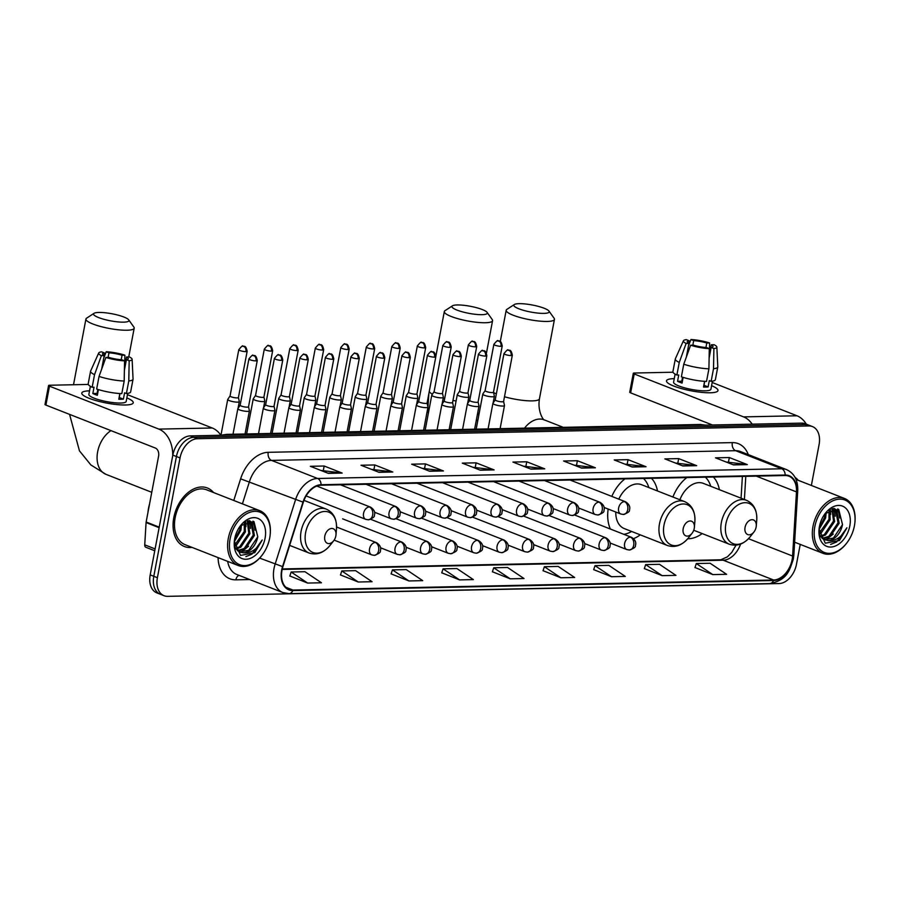 <?xml version="1.0" encoding="UTF-8"?>
<svg xmlns="http://www.w3.org/2000/svg" width="900" height="900" viewBox="0 0 900 900"><rect width="100%" height="100%" fill="white"/><g stroke="black" fill="none" stroke-linecap="round" stroke-linejoin="round"><path stroke-width="1.35" d="M657.495 490.973A34.706 23.4 111.4 0 0 651.465 478.316M624.926 478.879A34.706 23.4 111.4 0 0 611.809 496.406M719.381 489.679A34.706 23.4 111.4 0 0 713.351 477.022M686.801 477.585A34.706 23.4 111.4 0 0 672.908 497.014M608.175 509.051A34.706 23.4 111.4 0 0 610.38 529.043M633.6 538.594A34.706 23.4 111.4 0 0 640.271 534.859M687.724 538.751A34.706 23.4 111.4 0 0 702.158 533.565M811.373 485.46L819.09 444.577A19.643 13.241 111.4 0 0 812.452 426.577L805.252 423.754A19.643 13.241 111.4 0 0 801.653 423.124L190.215 435.904A19.643 13.241 111.4 0 0 172.834 455.108L150.199 574.886A19.643 13.241 111.4 0 0 156.836 592.886L160.436 594.293A19.643 13.241 111.4 0 1 153.799 576.304A19.643 13.241 111.4 0 0 160.436 594.293L164.036 595.71A19.643 13.241 111.4 0 0 167.636 596.34L779.074 583.56A19.643 13.241 111.4 0 0 796.455 564.368L800.235 544.399M808.852 425.171A19.643 13.241 111.4 0 0 805.252 424.541L193.826 437.31A19.643 13.241 111.4 0 0 176.434 456.514L153.799 576.304L176.434 456.514A19.643 13.241 111.4 0 1 193.826 437.31L805.252 424.541A19.643 13.241 111.4 0 1 808.852 425.171M798.244 480.308A31.433 21.195 111.4 0 0 795.049 477.36A31.433 21.195 111.4 0 1 798.244 480.308M213.514 492.525A31.433 21.195 111.4 0 0 207.371 487.991A31.433 21.195 111.4 0 0 173.779 517.714A31.433 21.195 111.4 0 0 184.399 546.514A31.433 21.195 111.4 0 0 191.981 547.38A31.433 21.195 111.4 0 1 184.399 546.514A31.433 21.195 111.4 0 1 173.779 517.714A31.433 21.195 111.4 0 1 207.371 487.991A31.433 21.195 111.4 0 1 213.514 492.525M792.158 559.53A20.959 14.13 -68.6 0 1 773.606 580.005L292.939 590.051A20.959 14.13 -68.6 0 1 289.091 589.376A20.959 14.13 -68.6 0 1 282.904 566.674L303.334 502.2A20.959 14.13 -68.6 0 1 320.996 485.224L785.104 475.526A20.959 14.13 -68.6 0 1 788.951 476.201A20.959 14.13 -68.6 0 1 796.466 491.895L792.596 556.031A20.959 14.13 -68.6 0 1 792.158 559.53M792.518 559.519A21.476 14.479 111.4 0 0 792.967 555.93L796.837 491.805A21.476 14.479 111.4 0 0 785.194 475.02L321.086 484.718A21.476 14.479 111.4 0 0 302.985 502.121L282.555 566.595A21.476 14.479 111.4 0 0 292.838 590.558L773.516 580.511A21.476 14.479 111.4 0 0 792.518 559.519M289.822 575.989L307.62 583.065L321.435 582.773L304.954 571.714L291.139 572.006L289.8 576.067M340.47 574.931L358.267 582.008L372.082 581.715L355.601 570.656L341.786 570.949L340.447 575.01M391.118 573.874L408.915 580.95L422.73 580.658L406.249 569.599L392.434 569.891L391.095 573.952M441.765 572.816L459.562 579.893L473.377 579.6L456.896 568.541L443.081 568.834L441.731 572.895M694.991 567.529L712.789 574.594L726.604 574.312L710.123 563.254L696.308 563.546L694.969 567.596M644.344 568.586L662.141 575.651L675.956 575.37L659.475 564.311L645.66 564.604L644.321 568.654M593.696 569.644L611.494 576.709L625.309 576.428L608.827 565.369L595.012 565.661L593.674 569.711M543.049 570.701L560.858 577.766L574.661 577.485L558.18 566.426L544.376 566.719L543.026 570.769M492.401 571.759L510.21 578.824L524.014 578.543L507.544 567.484L493.729 567.776L492.379 571.837M812.452 426.577A19.643 13.241 111.4 0 0 808.852 425.959L197.426 438.728A19.643 13.241 111.4 0 0 180.034 457.931L157.399 577.71A19.643 13.241 111.4 0 0 164.036 595.71M429.649 471.251L411.637 464.186L425.452 463.894L443.452 470.959L429.649 471.251M379.001 472.309L360.99 465.244L374.805 464.951L392.805 472.016L379.001 472.309M328.354 473.366L310.343 466.301L324.157 466.009L342.169 473.074L328.354 473.366M581.58 468.079L563.58 461.002L577.384 460.721L595.395 467.786L581.58 468.079M632.227 467.021L614.216 459.945L628.031 459.664L646.043 466.729L632.227 467.021M682.875 465.964L664.864 458.887L678.679 458.606L696.679 465.671L682.875 465.964M733.511 464.906L715.511 457.83L729.326 457.549L747.326 464.614L733.511 464.906M480.285 470.194L462.285 463.129L476.1 462.836L494.1 469.901L480.285 470.194M530.933 469.136L512.933 462.06L526.748 461.779L544.748 468.844L530.933 469.136M526.748 461.779L525.915 466.166M523.496 466.211L544.106 468.675A5.242 3.724 88.8 0 1 544.748 468.844M476.1 462.836L475.267 467.224M472.849 467.269L493.459 469.733A5.242 3.724 88.8 0 1 494.1 469.901M729.326 457.549L728.494 461.925M726.075 461.981L746.685 464.445A5.242 3.724 88.8 0 1 747.326 464.614M678.679 458.606L677.846 462.983M675.428 463.039L696.049 465.502A5.242 3.724 88.8 0 1 696.679 465.671M628.031 459.664L627.21 464.04M624.78 464.096L645.401 466.56A5.242 3.724 88.8 0 1 646.043 466.729M577.384 460.721L576.562 465.098M574.132 465.154L594.754 467.618A5.242 3.724 88.8 0 1 595.395 467.786M324.157 466.009L323.336 470.396M320.906 470.441L341.527 472.905A5.242 3.724 88.8 0 1 342.169 473.074M374.805 464.951L373.973 469.339M371.554 469.384L392.175 471.848A5.242 3.724 88.8 0 1 392.805 472.016M425.452 463.894L424.62 468.281M422.201 468.326L442.811 470.79A5.242 3.724 88.8 0 1 443.452 470.959M510.21 578.824L493.729 567.776M560.858 577.766L544.376 566.719M611.494 576.709L595.012 565.661M662.141 575.651L645.66 564.604M712.789 574.594L696.308 563.546M459.562 579.893L443.081 568.834M408.915 580.95L392.434 569.891M358.267 582.008L341.786 570.949M307.62 583.065L291.139 572.006M674.246 378.63A26.19 5.231 -169.3 0 1 674.258 378.63A26.19 5.231 -169.3 0 1 674.258 378.63A26.19 5.231 -169.3 0 0 667.822 382.973A26.19 5.231 -169.3 0 0 710.246 392.771A26.19 5.231 -169.3 0 1 681.806 388.676A26.19 5.231 -169.3 0 1 666.506 380.835A26.19 5.231 -169.3 0 1 674.246 378.63M711.574 385.684A26.19 5.231 -169.3 0 1 715.984 392.062A26.19 5.231 -169.3 0 1 710.246 392.771A26.19 5.231 -169.3 0 0 717.986 390.566A26.19 5.231 -169.3 0 0 711.574 385.684M806.332 424.181A26.19 18.619 -91.2 0 0 796.995 415.777L712.181 382.489M752.197 424.159A26.19 18.619 -91.2 0 0 743.591 416.891L634.219 373.961L630.641 392.873L712.451 424.991M630.641 392.873A3.274 0.652 -169.3 0 1 629.73 392.22L633.296 373.309A3.274 0.652 10.7 0 1 634.264 373.027L673.009 372.218M633.296 373.309A3.274 0.652 10.7 0 0 634.219 373.961M692.831 345.173L693.697 340.627A13.095 2.621 -169.3 0 1 706.77 343.024L705.926 347.524M709.155 356.006L711.27 344.79A13.095 2.621 -169.3 0 1 712.98 346.522A13.095 2.621 -169.3 0 1 711.124 347.468L709.121 358.099M704.722 381.341L703.98 385.29A13.095 2.621 10.7 0 1 703.834 385.312M712.429 381.161L710.91 389.228A18.99 3.791 -169.3 0 1 705.296 390.825A18.99 3.791 -169.3 0 1 684.675 387.855A18.99 3.791 -169.3 0 1 673.582 382.174L675.113 374.119M711.27 344.79L714.105 344.734A17.021 3.397 -169.3 0 1 716.85 347.085L717.784 366.806A21.611 4.32 -169.3 0 1 717.773 367.02L715.387 379.631A21.611 4.32 -169.3 0 1 711.135 381.33L709.312 380.61L708.12 386.921A18.99 3.791 -169.3 0 1 706.016 387.045A18.99 3.791 -169.3 0 1 703.519 387.011L704.587 381.33M686.385 356.94L688.939 343.395L686.115 343.451L679.264 362.441L676.879 375.041L678.746 375.007L677.554 381.308A18.99 3.791 -169.3 0 0 682.054 383.074L683.134 377.37M706.534 381.431A21.611 4.32 -169.3 0 1 681.379 376.808L683.764 364.207L690.615 345.218L693.439 345.161A13.095 2.621 -169.3 0 0 706.523 347.558L709.29 348.649L708.919 368.82L706.534 381.431M676.879 375.041A21.611 4.32 -169.3 0 1 672.919 371.599L675.304 358.999A21.611 4.32 -169.3 0 1 675.36 358.796L683.426 340.774A17.021 3.397 -169.3 0 1 686.317 339.637L689.085 340.718L688.624 343.215M711.135 381.33L713.52 368.719L713.891 348.548L711.124 347.468M717.773 367.02A21.611 4.32 -169.3 0 1 713.52 368.719M708.919 368.82A21.611 4.32 -169.3 0 1 683.764 364.207M679.264 362.441A21.611 4.32 -169.3 0 1 675.304 358.999M716.85 347.085A17.021 3.397 -169.3 0 1 713.891 348.548M709.29 348.649A17.021 3.397 -169.3 0 1 690.615 345.218M686.115 343.451A17.021 3.397 -169.3 0 1 683.426 340.774M688.939 343.395A13.095 2.621 -169.3 0 1 687.24 341.662A13.095 2.621 -169.3 0 1 689.085 340.718M693.697 340.627L690.93 339.536L688.455 345.971M690.93 339.536A17.021 3.397 -169.3 0 1 709.605 342.968L706.77 343.024M709.425 354.6L709.605 342.968M682.56 377.19L681.795 381.218A13.095 2.621 10.7 0 0 682.357 381.51M682.942 378.428A13.095 2.621 10.7 0 0 682.312 378.495M708.12 386.921L703.98 385.29M681.795 381.218L677.554 381.308M814.826 526.658A28.159 18.99 111.4 0 0 823.072 551.88A28.159 18.99 111.4 0 0 846.562 543.262A28.159 18.99 111.4 0 0 854.415 525.825A28.159 18.99 111.4 0 0 854.955 521.887A28.159 18.99 111.4 0 0 838.294 499.23A28.159 18.99 111.4 0 0 814.826 526.658M854.955 521.887L855 521.336A29.464 19.867 111.4 0 0 844.492 498.454A29.464 19.867 111.4 0 0 813.004 526.32A29.464 19.867 111.4 0 0 822.96 553.32A29.464 19.867 111.4 0 0 846.225 543.701L846.562 543.262M826.189 512.471L825.626 517.95L819.045 529.459M825.053 513.697L824.501 517.511L819.236 527.67M829.811 509.715L830.126 519.716L821.048 533.194L819.394 534.116M829.001 510.199L829.001 519.278L819.236 533.171M832.567 508.613L834.637 521.483L825.548 534.96L820.845 536.884M831.949 508.793L833.512 521.044L824.423 534.521L820.429 536.288M833.839 508.387L836.707 510.019L839.137 523.249L830.048 536.726L822.69 538.774M833.951 508.421L835.582 509.58L838.012 522.81L828.923 536.288L822.206 538.369M819.067 529.065L825.278 543.217L839.464 540.484L846.923 527.783C842.22 536.918 835.92 541.181 828.023 540.585A16.369 11.036 111.4 0 0 842.512 524.576L833.423 538.054L824.265 539.741M828.023 540.585L822.285 538.436L819.472 534.499M849.814 525.926A21.611 14.569 111.4 0 0 843.57 506.61A21.611 14.569 111.4 0 0 825.626 512.955A21.611 14.569 111.4 0 0 819.428 526.556A21.611 14.569 111.4 0 0 819 529.864A21.611 14.569 111.4 0 0 831.915 546.952A21.611 14.569 111.4 0 0 849.814 525.926M842.512 524.576L838.732 509.49L825.367 513.337M846.923 527.783L836.64 541.98L830.621 544.399M837.653 508.928L839.048 513.911M833.681 508.41L834.548 512.145M829.946 509.647L830.048 510.379M838.249 509.209L839.7 517.995M833.288 534.038L825.66 540.056M834.221 508.567L835.2 516.229M830.43 509.4L830.7 514.462M519.131 303.66A18.011 3.6 10.7 0 0 514.327 304.526A18.011 3.6 10.7 0 0 522.72 310.106A18.011 3.6 10.7 0 0 543.892 313.38A18.011 3.6 10.7 0 0 548.977 311.074A18.011 3.6 10.7 0 0 536.996 306.034A18.011 3.6 10.7 0 0 519.131 303.66M548.977 311.074L554.13 318.308A24.559 4.905 -169.3 0 1 554.445 319.387A24.559 4.905 -169.3 0 1 547.2 321.446A24.559 4.905 -169.3 0 1 520.538 317.61A24.559 4.905 -169.3 0 1 506.194 310.264A24.559 4.905 -169.3 0 1 506.891 309.375L514.327 304.526M745.065 527.366A7.853 5.299 111.4 0 0 747.371 534.409A7.853 5.299 111.4 0 0 753.93 532.001A7.853 5.299 111.4 0 0 756.113 527.141A7.853 5.299 111.4 0 0 756.27 526.039A7.853 5.299 111.4 0 0 751.613 519.716A7.853 5.299 111.4 0 0 745.065 527.366M710.73 486.281A31.106 20.97 111.4 0 0 705.364 477.191M693.731 530.257L729.315 544.219A23.569 15.896 111.4 0 1 721.35 522.63A23.569 15.896 111.4 0 1 746.539 500.332L703.395 483.401A23.569 15.896 111.4 0 0 679.894 499.759M457.256 304.954A18.011 3.6 10.7 0 0 452.452 305.82A18.011 3.6 10.7 0 0 460.834 311.4A18.011 3.6 10.7 0 0 482.006 314.674A18.011 3.6 10.7 0 0 487.091 312.368A18.011 3.6 10.7 0 0 475.11 307.327A18.011 3.6 10.7 0 0 457.256 304.954M487.091 312.368L492.255 319.601A24.559 4.905 -169.3 0 1 492.57 320.681A24.559 4.905 -169.3 0 1 485.325 322.74A24.559 4.905 -169.3 0 1 458.662 318.904A24.559 4.905 -169.3 0 1 444.319 311.558A24.559 4.905 -169.3 0 1 445.005 310.669L452.452 305.82M683.19 528.66A7.853 5.299 111.4 0 0 685.485 535.702A7.853 5.299 111.4 0 0 692.044 533.295A7.853 5.299 111.4 0 0 694.238 528.424A7.853 5.299 111.4 0 0 694.384 527.332A7.853 5.299 111.4 0 0 689.738 521.01A7.853 5.299 111.4 0 0 683.19 528.66M615.78 512.033A23.569 15.896 111.4 0 0 624.285 528.581L667.429 545.512C675.124 547.965 682.121 545.434 688.41 537.908A21.656 14.603 111.4 0 1 670.342 544.534A21.656 14.603 111.4 0 1 663.998 525.139A21.656 14.603 111.4 0 1 682.043 504.056A21.656 14.603 111.4 0 1 694.867 521.471C695.374 511.684 691.965 505.069 684.664 501.626A23.569 15.896 111.4 0 0 659.475 523.924A23.569 15.896 111.4 0 0 667.429 545.512M623.79 534.308A31.106 20.97 111.4 0 0 631.62 531.461M648.844 487.575A31.106 20.97 111.4 0 0 643.477 478.485M684.664 501.626L641.509 484.695A23.569 15.896 111.4 0 0 618.806 499.151M98.865 312.446A18.011 3.6 10.7 0 0 94.061 313.301A18.011 3.6 10.7 0 0 102.454 318.881A18.011 3.6 10.7 0 0 123.626 322.155A18.011 3.6 10.7 0 0 128.711 319.849A18.011 3.6 10.7 0 0 116.73 314.809A18.011 3.6 10.7 0 0 98.865 312.446M128.711 319.849L133.864 327.082A24.559 4.905 -169.3 0 1 134.19 328.162A24.559 4.905 -169.3 0 1 126.934 330.233A24.559 4.905 -169.3 0 1 100.271 326.396A24.559 4.905 -169.3 0 1 85.927 319.05A24.559 4.905 -169.3 0 1 86.625 318.161L94.061 313.301M324.799 536.141A7.853 5.299 111.4 0 0 327.105 543.184A7.853 5.299 111.4 0 0 333.664 540.776A7.853 5.299 111.4 0 0 335.846 535.916A7.853 5.299 111.4 0 0 336.004 534.814A7.853 5.299 111.4 0 0 331.346 528.491A7.853 5.299 111.4 0 0 324.799 536.141M485.123 390.6L482.827 394.02A5.895 1.181 10.7 0 0 482.794 394.121A5.895 1.181 10.7 0 0 484.436 395.303A5.895 1.181 10.7 0 0 492.637 396.799A5.895 1.181 10.7 0 0 494.37 396.304A5.895 1.181 10.7 0 0 494.37 396.202L493.493 392.186A4.252 0.855 10.7 0 1 493.481 392.22A4.252 0.855 10.7 0 1 492.221 392.58A4.252 0.855 10.7 0 1 486.304 391.489A4.252 0.855 10.7 0 1 485.111 390.645A4.252 0.855 10.7 0 1 485.145 390.577M459.641 391.106A4.252 0.855 10.7 0 0 459.608 391.174L457.324 394.56A5.895 1.181 10.7 0 0 457.29 394.65A5.895 1.181 10.7 0 0 458.933 395.831A5.895 1.181 10.7 0 0 467.134 397.339A5.895 1.181 10.7 0 0 468.866 396.844A5.895 1.181 10.7 0 0 468.866 396.743L467.978 392.715A4.252 0.855 10.7 0 0 467.978 392.681M475.459 346.838A4.252 0.855 10.7 0 1 470.835 346.174A4.252 0.855 10.7 0 1 468.349 344.902L459.608 391.174A4.252 0.855 10.7 0 0 460.8 392.029A4.252 0.855 10.7 0 0 466.718 393.109A4.252 0.855 10.7 0 0 467.978 392.749L476.719 346.478C475.155 338.873 472.849 342.551 472.444 341.438A4.252 3.026 -91.2 0 1 473.31 341.595A4.252 3.026 88.8 0 1 475.459 346.838A4.252 0.855 10.7 0 0 476.719 346.478M434.115 391.669L431.82 395.089A5.895 1.181 10.7 0 0 431.775 395.19A5.895 1.181 10.7 0 0 433.429 396.371A5.895 1.181 10.7 0 0 441.619 397.868A5.895 1.181 10.7 0 0 443.363 397.373A5.895 1.181 10.7 0 0 443.363 397.271L442.474 393.255M434.126 391.635A4.252 0.855 10.7 0 0 434.104 391.702A4.252 0.855 10.7 0 0 435.296 392.558A4.252 0.855 10.7 0 0 441.214 393.649A4.252 0.855 10.7 0 0 442.463 393.289A4.252 0.855 10.7 0 0 442.463 393.21M408.623 392.175A4.252 0.855 10.7 0 0 408.6 392.243L406.316 395.629A5.895 1.181 10.7 0 0 406.271 395.719A5.895 1.181 10.7 0 0 407.925 396.9A5.895 1.181 10.7 0 0 416.115 398.407A5.895 1.181 10.7 0 0 417.859 397.901A5.895 1.181 10.7 0 0 417.848 397.8L416.97 393.784A4.252 0.855 10.7 0 0 416.959 393.75M424.451 347.906A4.252 0.855 10.7 0 1 419.827 347.243A4.252 0.855 10.7 0 1 417.341 345.96L408.6 392.243A4.252 0.855 10.7 0 0 409.781 393.086A4.252 0.855 10.7 0 0 415.699 394.178A4.252 0.855 10.7 0 0 416.959 393.817L425.7 347.546C424.147 339.941 421.83 343.609 421.436 342.495A4.252 3.026 -91.2 0 1 422.291 342.652A4.252 3.026 88.8 0 1 424.451 347.906A4.252 0.855 10.7 0 0 425.7 347.546M383.096 392.738L380.801 396.157A5.895 1.181 10.7 0 0 380.767 396.248A5.895 1.181 10.7 0 0 382.41 397.429A5.895 1.181 10.7 0 0 390.611 398.936A5.895 1.181 10.7 0 0 392.344 398.441A5.895 1.181 10.7 0 0 392.344 398.34L391.455 394.312M383.119 392.704A4.252 0.855 10.7 0 0 383.085 392.771A4.252 0.855 10.7 0 0 384.277 393.626A4.252 0.855 10.7 0 0 390.195 394.706A4.252 0.855 10.7 0 0 391.455 394.358A4.252 0.855 10.7 0 0 391.455 394.279M357.593 393.266L355.298 396.686A5.895 1.181 10.7 0 0 355.264 396.787A5.895 1.181 10.7 0 0 356.906 397.969A5.895 1.181 10.7 0 0 365.096 399.465A5.895 1.181 10.7 0 0 366.84 398.97A5.895 1.181 10.7 0 0 366.84 398.869L365.951 394.853A4.252 0.855 10.7 0 0 365.94 394.808M357.615 393.233A4.252 0.855 10.7 0 0 357.581 393.3A4.252 0.855 10.7 0 0 358.774 394.155A4.252 0.855 10.7 0 0 364.691 395.246A4.252 0.855 10.7 0 0 365.951 394.886L374.692 348.615C373.129 340.999 370.811 344.678 370.418 343.564A4.252 3.026 -91.2 0 1 371.284 343.721A4.252 3.026 88.8 0 1 373.433 348.964A4.252 0.855 10.7 0 0 374.692 348.615M332.077 393.806L329.794 397.226A5.895 1.181 10.7 0 0 329.749 397.316A5.895 1.181 10.7 0 0 331.402 398.498A5.895 1.181 10.7 0 0 339.593 400.005A5.895 1.181 10.7 0 0 341.336 399.51A5.895 1.181 10.7 0 0 341.336 399.397L340.447 395.381M332.1 393.772A4.252 0.855 10.7 0 0 332.077 393.84A4.252 0.855 10.7 0 0 333.27 394.695A4.252 0.855 10.7 0 0 339.188 395.775A4.252 0.855 10.7 0 0 340.436 395.415A4.252 0.855 10.7 0 0 340.436 395.348M306.574 394.335L304.279 397.755A5.895 1.181 10.7 0 0 304.245 397.845A5.895 1.181 10.7 0 0 305.887 399.026A5.895 1.181 10.7 0 0 314.089 400.534A5.895 1.181 10.7 0 0 315.821 400.039A5.895 1.181 10.7 0 0 315.821 399.938L314.944 395.91A4.252 0.855 10.7 0 1 314.933 395.955A4.252 0.855 10.7 0 1 313.673 396.304A4.252 0.855 10.7 0 1 307.755 395.224A4.252 0.855 10.7 0 1 306.562 394.369A4.252 0.855 10.7 0 1 306.596 394.301M281.07 394.864L278.775 398.284A5.895 1.181 10.7 0 0 278.741 398.385A5.895 1.181 10.7 0 0 280.384 399.566A5.895 1.181 10.7 0 0 288.585 401.062A5.895 1.181 10.7 0 0 290.317 400.567A5.895 1.181 10.7 0 0 290.317 400.466L289.429 396.45M281.093 394.83A4.252 0.855 10.7 0 0 281.059 394.909A4.252 0.855 10.7 0 0 282.251 395.752A4.252 0.855 10.7 0 0 288.169 396.844A4.252 0.855 10.7 0 0 289.429 396.484A4.252 0.855 10.7 0 0 289.429 396.405M255.566 395.404L253.271 398.824A5.895 1.181 10.7 0 0 253.226 398.914A5.895 1.181 10.7 0 0 254.88 400.095A5.895 1.181 10.7 0 0 263.07 401.603A5.895 1.181 10.7 0 0 264.814 401.108A5.895 1.181 10.7 0 0 264.814 401.006L263.925 396.979A4.252 0.855 10.7 0 1 263.914 397.012A4.252 0.855 10.7 0 1 262.665 397.373A4.252 0.855 10.7 0 1 256.748 396.293A4.252 0.855 10.7 0 1 255.555 395.438A4.252 0.855 10.7 0 1 255.578 395.37M230.074 395.899A4.252 0.855 10.7 0 0 230.051 395.966L227.768 399.353A5.895 1.181 10.7 0 0 227.722 399.442A5.895 1.181 10.7 0 0 229.376 400.624A5.895 1.181 10.7 0 0 237.566 402.131A5.895 1.181 10.7 0 0 239.31 401.636A5.895 1.181 10.7 0 0 239.299 401.535L238.421 397.519M245.903 351.63A4.252 0.855 10.7 0 0 247.151 351.27C245.599 343.665 243.281 347.344 242.888 346.23A4.252 3.026 -91.2 0 1 243.743 346.387A4.252 3.026 88.8 0 1 245.903 351.63A4.252 0.855 10.7 0 1 241.279 350.966A4.252 0.855 10.7 0 1 238.792 349.695L230.051 395.966A4.252 0.855 10.7 0 0 231.232 396.821A4.252 0.855 10.7 0 0 237.15 397.912A4.252 0.855 10.7 0 0 238.41 397.553A4.252 0.855 10.7 0 0 238.41 397.474M495.236 399.848L492.941 403.267A5.895 1.181 10.7 0 0 492.907 403.358A5.895 1.181 10.7 0 0 494.55 404.539A5.895 1.181 10.7 0 0 500.782 405.956A5.895 1.181 10.7 0 0 504.484 405.551A5.895 1.181 10.7 0 0 504.484 405.45L503.595 401.423A4.252 0.855 10.7 0 1 503.595 401.468A4.252 0.855 10.7 0 1 502.335 401.816A4.252 0.855 10.7 0 1 496.418 400.736A4.252 0.855 10.7 0 1 495.225 399.881A4.252 0.855 10.7 0 1 495.259 399.814M469.755 400.343A4.252 0.855 10.7 0 0 469.721 400.41L467.438 403.796A5.895 1.181 10.7 0 0 467.404 403.897A5.895 1.181 10.7 0 0 469.046 405.079A5.895 1.181 10.7 0 0 475.279 406.485A5.895 1.181 10.7 0 0 478.98 406.08A5.895 1.181 10.7 0 0 478.98 405.979L478.091 401.963M485.572 356.085A4.252 0.855 10.7 0 0 486.832 355.725C485.269 348.109 482.951 351.787 482.558 350.674A4.252 3.026 -91.2 0 1 483.424 350.831A4.252 3.026 88.8 0 1 485.572 356.085A4.252 0.855 10.7 0 1 480.949 355.41A4.252 0.855 10.7 0 1 478.463 354.139L469.721 400.41A4.252 0.855 10.7 0 0 470.914 401.265A4.252 0.855 10.7 0 0 476.831 402.356A4.252 0.855 10.7 0 0 478.091 401.996A4.252 0.855 10.7 0 0 478.08 401.918M444.218 400.916L441.934 404.336A5.895 1.181 10.7 0 0 441.889 404.426A5.895 1.181 10.7 0 0 443.543 405.608A5.895 1.181 10.7 0 0 449.764 407.014A5.895 1.181 10.7 0 0 453.476 406.62A5.895 1.181 10.7 0 0 453.465 406.519L452.588 402.491A4.252 0.855 10.7 0 1 452.576 402.525A4.252 0.855 10.7 0 1 451.327 402.885A4.252 0.855 10.7 0 1 445.399 401.805A4.252 0.855 10.7 0 1 444.218 400.95A4.252 0.855 10.7 0 1 444.24 400.882M418.736 401.411A4.252 0.855 10.7 0 0 418.702 401.479L416.419 404.865A5.895 1.181 10.7 0 0 416.385 404.955A5.895 1.181 10.7 0 0 418.027 406.136A5.895 1.181 10.7 0 0 424.26 407.554A5.895 1.181 10.7 0 0 427.961 407.149A5.895 1.181 10.7 0 0 427.961 407.048L428.85 393.626M434.554 357.142A4.252 0.855 10.7 0 0 435.814 356.782C434.261 349.178 431.944 352.856 431.55 351.743A4.252 3.026 -91.2 0 1 432.405 351.9A4.252 3.026 88.8 0 1 434.554 357.142A4.252 0.855 10.7 0 1 429.941 356.479A4.252 0.855 10.7 0 1 427.455 355.207L418.702 401.479A4.252 0.855 10.7 0 0 419.895 402.334A4.252 0.855 10.7 0 0 425.812 403.425A4.252 0.855 10.7 0 0 427.072 403.065A4.252 0.855 10.7 0 0 427.072 402.986M393.21 401.974L390.915 405.394A5.895 1.181 10.7 0 0 390.881 405.495A5.895 1.181 10.7 0 0 392.524 406.676A5.895 1.181 10.7 0 0 398.756 408.082A5.895 1.181 10.7 0 0 402.457 407.678A5.895 1.181 10.7 0 0 402.457 407.576L401.569 403.56A4.252 0.855 10.7 0 1 401.569 403.594A4.252 0.855 10.7 0 1 400.309 403.954A4.252 0.855 10.7 0 1 394.391 402.863A4.252 0.855 10.7 0 1 393.199 402.019A4.252 0.855 10.7 0 1 393.233 401.951M367.718 402.48A4.252 0.855 10.7 0 0 367.695 402.548L365.411 405.934A5.895 1.181 10.7 0 0 365.366 406.024A5.895 1.181 10.7 0 0 367.02 407.205A5.895 1.181 10.7 0 0 373.241 408.611A5.895 1.181 10.7 0 0 376.954 408.218A5.895 1.181 10.7 0 0 376.954 408.116L376.065 404.089M383.546 358.211A4.252 0.855 10.7 0 0 384.806 357.851C383.243 350.246 380.925 353.925 380.531 352.811A4.252 3.026 -91.2 0 1 381.397 352.969A4.252 3.026 88.8 0 1 383.546 358.211A4.252 0.855 10.7 0 1 378.923 357.548A4.252 0.855 10.7 0 1 376.436 356.276L367.695 402.548A4.252 0.855 10.7 0 0 368.887 403.402A4.252 0.855 10.7 0 0 374.805 404.483A4.252 0.855 10.7 0 0 376.054 404.123A4.252 0.855 10.7 0 0 376.054 404.055M342.191 403.043L339.907 406.463A5.895 1.181 10.7 0 0 339.863 406.564A5.895 1.181 10.7 0 0 341.505 407.734A5.895 1.181 10.7 0 0 347.738 409.151A5.895 1.181 10.7 0 0 351.45 408.746A5.895 1.181 10.7 0 0 351.439 408.645L350.561 404.629A4.252 0.855 10.7 0 1 350.55 404.662A4.252 0.855 10.7 0 1 349.29 405.022A4.252 0.855 10.7 0 1 343.373 403.931A4.252 0.855 10.7 0 1 342.191 403.076A4.252 0.855 10.7 0 1 342.214 403.009M316.71 403.549A4.252 0.855 10.7 0 0 316.676 403.616L314.392 407.002A5.895 1.181 10.7 0 0 314.359 407.093A5.895 1.181 10.7 0 0 316.001 408.274A5.895 1.181 10.7 0 0 322.234 409.68A5.895 1.181 10.7 0 0 325.935 409.275A5.895 1.181 10.7 0 0 325.935 409.174L325.046 405.157A4.252 0.855 10.7 0 0 325.046 405.124M332.527 359.28A4.252 0.855 10.7 0 1 327.915 358.616A4.252 0.855 10.7 0 1 325.429 357.334L316.676 403.616A4.252 0.855 10.7 0 0 317.869 404.46A4.252 0.855 10.7 0 0 323.786 405.551A4.252 0.855 10.7 0 0 325.046 405.191L333.787 358.92C332.224 351.315 329.918 354.983 329.512 353.869A4.252 3.026 -91.2 0 1 330.379 354.026A4.252 3.026 88.8 0 1 332.527 359.28A4.252 0.855 10.7 0 0 333.787 358.92M290.498 408.803A5.895 1.181 10.7 0 0 296.73 410.209A5.895 1.181 10.7 0 0 300.431 409.815A5.895 1.181 10.7 0 0 300.431 409.714L299.543 405.686A4.252 0.855 10.7 0 1 299.543 405.731A4.252 0.855 10.7 0 1 298.282 406.08A4.252 0.855 10.7 0 1 292.365 405A4.252 0.855 10.7 0 1 291.173 404.145A4.252 0.855 10.7 0 1 291.206 404.077L288.889 407.531A5.895 1.181 10.7 0 0 288.855 407.621A5.895 1.181 10.7 0 0 290.498 408.803M265.691 404.606A4.252 0.855 10.7 0 0 265.669 404.674L263.385 408.06A5.895 1.181 10.7 0 0 263.34 408.161A5.895 1.181 10.7 0 0 264.994 409.343A5.895 1.181 10.7 0 0 271.215 410.749A5.895 1.181 10.7 0 0 274.928 410.344A5.895 1.181 10.7 0 0 274.916 410.243L274.039 406.226A4.252 0.855 10.7 0 0 274.028 406.181M281.52 360.338A4.252 0.855 10.7 0 1 276.896 359.674A4.252 0.855 10.7 0 1 274.41 358.402L265.669 404.674A4.252 0.855 10.7 0 0 266.85 405.529A4.252 0.855 10.7 0 0 272.779 406.62A4.252 0.855 10.7 0 0 274.028 406.26L282.769 359.989C281.216 352.373 278.899 356.051 278.505 354.938A4.252 3.026 -91.2 0 1 279.371 355.095A4.252 3.026 88.8 0 1 281.52 360.338A4.252 0.855 10.7 0 0 282.769 359.989M239.479 409.871A5.895 1.181 10.7 0 0 245.711 411.277A5.895 1.181 10.7 0 0 249.412 410.884A5.895 1.181 10.7 0 0 249.412 410.771L248.535 406.755A4.252 0.855 10.7 0 1 248.524 406.789A4.252 0.855 10.7 0 1 247.264 407.149A4.252 0.855 10.7 0 1 241.346 406.069A4.252 0.855 10.7 0 1 240.154 405.214A4.252 0.855 10.7 0 1 240.188 405.146L237.87 408.6A5.895 1.181 10.7 0 0 237.836 408.69A5.895 1.181 10.7 0 0 239.479 409.871M89.516 390.848A26.19 5.231 -169.3 0 1 89.528 390.848A26.19 5.231 -169.3 0 0 89.516 390.848A26.19 5.231 -169.3 0 0 83.104 395.179A26.19 5.231 -169.3 0 0 125.528 404.989A26.19 5.231 -169.3 0 1 97.087 400.894A26.19 5.231 -169.3 0 1 81.788 393.053A26.19 5.231 -169.3 0 1 89.516 390.848M126.844 397.901A26.19 5.231 -169.3 0 1 131.254 404.28A26.19 5.231 -169.3 0 1 125.528 404.989A26.19 5.231 -169.3 0 0 133.256 402.784A26.19 5.231 -169.3 0 0 126.844 397.901M705.173 425.137A26.19 17.662 111.4 0 0 702.709 424.957L229.061 434.858A13.095 9.315 88.8 0 0 226.406 434.374L220.882 435.251A26.19 18.619 -91.2 0 0 212.276 427.995L127.451 394.695M172.71 455.771A26.19 18.619 -91.2 0 0 158.861 429.109L49.489 386.179L45.911 405.09L155.295 448.02A6.548 4.657 88.8 0 1 158.602 456.098L146.149 522.011L159.221 527.153M45.911 405.09A3.274 0.652 -169.3 0 1 45 404.438L48.578 385.515A3.274 0.652 10.7 0 1 49.545 385.245L88.279 384.435M48.578 385.515A3.274 0.652 10.7 0 0 49.489 386.179M154.755 550.766L145.901 547.301A3.274 2.205 -68.6 0 1 144.731 544.849L146.081 522.562A3.274 2.205 -68.6 0 1 146.149 522.011M108.112 357.39L108.968 352.834A13.095 2.621 -169.3 0 1 122.051 355.241L121.196 359.73M124.425 368.213L126.551 357.007A13.095 2.621 -169.3 0 1 128.25 358.74A13.095 2.621 -169.3 0 1 126.405 359.685L124.391 370.316M120.004 393.559L119.25 397.507A13.095 2.621 10.7 0 1 119.115 397.53M127.699 393.379L126.18 401.445A18.99 3.791 -169.3 0 1 120.578 403.043A18.99 3.791 -169.3 0 1 99.956 400.072A18.99 3.791 -169.3 0 1 88.864 394.391L90.383 386.325M126.551 357.007L129.375 356.94A17.021 3.397 -169.3 0 1 132.12 359.303L133.054 379.024A21.611 4.32 -169.3 0 1 133.043 379.238L130.657 391.838A21.611 4.32 -169.3 0 1 126.405 393.548L124.582 392.827L123.39 399.127A18.99 3.791 -169.3 0 1 121.286 399.262A18.99 3.791 -169.3 0 1 118.789 399.229L119.869 393.548M101.655 369.157L104.22 355.613L101.385 355.669L94.545 374.647L92.16 387.259L94.028 387.225L92.835 393.525A18.99 3.791 -169.3 0 0 97.335 395.291L98.415 389.588M121.804 393.637A21.611 4.32 -169.3 0 1 96.66 389.025L99.045 376.414L105.885 357.435L108.72 357.379A13.095 2.621 -169.3 0 0 121.793 359.775L124.56 360.866L124.189 381.026L121.804 393.637M92.16 387.259A21.611 4.32 -169.3 0 1 88.189 383.816L90.574 371.205A21.611 4.32 -169.3 0 1 90.641 371.014L98.707 352.991A17.021 3.397 -169.3 0 1 101.599 351.844L104.366 352.935L103.894 355.433M126.405 393.548L128.79 380.936L129.172 360.765L126.405 359.685M133.043 379.238A21.611 4.32 -169.3 0 1 128.79 380.936M124.189 381.026A21.611 4.32 -169.3 0 1 99.045 376.414M94.545 374.647A21.611 4.32 -169.3 0 1 90.574 371.205M132.12 359.303A17.021 3.397 -169.3 0 1 129.172 360.765M124.56 360.866A17.021 3.397 -169.3 0 1 105.885 357.435M101.385 355.669A17.021 3.397 -169.3 0 1 98.707 352.991M104.22 355.613A13.095 2.621 -169.3 0 1 102.51 353.88A13.095 2.621 -169.3 0 1 104.366 352.935M108.968 352.834L106.2 351.754L103.725 358.189M106.2 351.754A17.021 3.397 -169.3 0 1 124.875 355.174L122.051 355.241M124.695 366.817L124.875 355.174M97.83 389.407L97.065 393.435A13.095 2.621 10.7 0 0 97.627 393.728M98.212 390.645A13.095 2.621 10.7 0 0 97.582 390.713M123.39 399.127L119.25 397.507M97.065 393.435L92.835 393.525M230.096 538.875A28.159 18.99 111.4 0 0 238.343 564.086A28.159 18.99 111.4 0 0 261.844 555.48A28.159 18.99 111.4 0 0 269.696 538.043A28.159 18.99 111.4 0 0 270.225 534.105A28.159 18.99 111.4 0 0 253.564 511.447A28.159 18.99 111.4 0 0 230.096 538.875M270.225 534.105L270.27 533.554A29.464 19.867 111.4 0 0 259.762 510.671A29.464 19.867 111.4 0 0 228.274 538.538A29.464 19.867 111.4 0 0 238.23 565.526A29.464 19.867 111.4 0 0 261.495 555.919L261.844 555.48M259.762 510.671L206.651 489.825A29.464 19.867 111.4 0 0 175.162 517.691A29.464 19.867 111.4 0 0 185.119 544.68L238.23 565.526M149.535 504.045A32.738 22.073 111.4 0 0 148.556 508.196A32.738 22.073 111.4 0 0 147.971 512.336M241.47 524.678L240.907 530.168L234.326 541.676M240.334 525.915L239.782 529.729L234.518 539.887M245.081 521.933L245.407 531.934L236.317 545.411L234.664 546.334M244.271 522.416L244.282 531.495L234.506 545.389M247.838 520.83L249.907 533.7L240.817 547.178L236.126 549.101M247.23 520.999L248.782 533.261L239.692 546.739L235.71 548.505M249.109 520.605L251.977 522.236L254.407 535.466L245.329 548.944L237.971 550.991M249.232 520.639L250.852 521.786L253.282 535.028L244.192 548.505L237.476 550.586M234.338 541.283L240.559 555.435L254.734 552.701L262.192 540C257.501 549.135 251.201 553.399 243.292 552.791A16.369 11.036 111.4 0 0 257.782 536.794L248.704 550.271L239.535 551.947M243.292 552.791L240.086 552.195L237.566 550.654L234.743 546.716M265.095 538.144A21.611 14.569 111.4 0 0 258.851 518.827A21.611 14.569 111.4 0 0 240.907 525.173A21.611 14.569 111.4 0 0 234.697 538.774A21.611 14.569 111.4 0 0 234.27 542.07A21.611 14.569 111.4 0 0 247.185 559.17A21.611 14.569 111.4 0 0 265.095 538.144M257.782 536.794L254.002 521.707L240.649 525.544M262.192 540L251.921 554.186L245.891 556.616M252.922 521.134L254.317 526.129M248.951 520.627L249.817 524.363M245.216 521.854L245.317 522.585M253.519 521.415L254.981 530.212M248.569 546.255L240.941 552.262M249.491 520.785L250.481 528.446M245.7 521.618L245.97 526.68M801.653 423.124L808.852 425.959M150.199 574.886L157.399 577.71M172.834 455.108L180.034 457.931M190.215 435.904L197.426 438.728M226.406 434.374L700.054 424.474A13.095 9.315 88.8 0 1 702.709 424.957L703.271 425.183M226.507 435.139A26.19 17.662 111.4 0 1 229.061 434.858L229.624 435.082M773.606 580.005L723.195 560.216A20.959 14.13 111.4 0 0 740.576 544.084M249.716 579.555L235.879 579.836A6.548 4.657 88.8 0 1 238.984 575.336M235.879 579.836A32.738 22.073 -68.6 0 1 218.07 557.618M227.678 561.386A26.19 17.662 111.4 0 0 236.768 574.47L282.859 592.56A26.19 17.662 -68.6 0 1 275.119 564.176L295.549 499.702A26.19 17.662 -68.6 0 1 317.621 478.485L781.729 468.787A6.548 4.657 88.8 0 1 785.194 475.02M292.838 590.558A6.548 4.657 88.8 0 1 288.99 593.64L769.658 583.594C787.748 580.05 789.514 570.127 793.35 559.069L793.856 554.962A6.548 2.093 -176.5 0 1 792.967 555.93M321.086 484.718A6.548 4.657 -91.2 0 0 317.621 478.485L271.53 460.395A26.19 17.662 111.4 0 0 249.458 481.613L242.404 503.865M302.985 502.121L240.626 478.845A32.738 22.073 -68.6 0 1 268.222 452.317L732.33 442.62A32.738 22.073 -68.6 0 1 748.283 454.601M793.856 554.962L797.726 490.826A6.548 2.093 -176.5 0 1 796.837 491.805M732.33 442.62A6.548 4.657 88.8 0 0 735.649 450.697L781.729 468.787A26.19 17.662 -68.6 0 1 786.544 469.62L740.452 451.53A26.19 17.662 111.4 0 0 735.649 450.697L271.53 460.395A6.548 4.657 88.8 0 1 268.222 452.317M282.555 566.595L259.639 558.101M769.658 583.594A6.548 4.657 -91.2 0 0 773.516 580.511M233.775 500.468L240.626 478.845M292.939 590.051L285.817 587.25M282.161 569.43L723.195 560.216A11.79 8.381 88.8 0 0 720.81 559.778L727.38 556.864L731.768 552.386L736.02 545.164M792.596 556.031L748.474 538.706M796.466 491.895L756.304 476.134M744.401 499.5L745.796 476.348M530.494 468.956L544.106 468.675M581.141 467.899L594.754 467.618M631.789 466.841L645.401 466.56M682.425 465.784L696.049 465.502M733.072 464.726L746.685 464.445M479.846 470.014L493.459 469.733M429.199 471.071L442.811 470.79M378.562 472.129L392.175 471.848M327.915 473.186L341.527 472.905M743.591 416.891L796.995 415.777M504.484 396.754A24.559 4.905 10.7 0 0 532.192 400.882A24.559 4.905 10.7 0 0 539.438 398.824C537.244 412.493 544.106 420.952 544.309 419.906M524.531 428.141A24.559 16.56 -68.6 0 1 539.64 419.051A24.559 16.56 -68.6 0 1 544.14 419.827L563.254 427.331M493.549 392.479A24.559 4.905 10.7 0 0 496.35 393.919M746.539 500.332C753.851 503.775 757.249 510.39 756.742 520.189A21.656 14.603 111.4 0 0 743.929 502.762A21.656 14.603 111.4 0 0 725.884 523.845A21.656 14.603 111.4 0 0 732.229 543.24A21.656 14.603 111.4 0 0 750.296 536.614L753.93 532.001M476.269 420.457A24.559 16.56 -68.6 0 1 477.754 420.345A24.559 16.56 -68.6 0 1 477.844 420.334M429.3 391.298A24.559 4.905 10.7 0 0 432.416 394.2M443.205 398.216A24.559 4.905 10.7 0 0 444.656 398.61M452.97 400.455A24.559 4.905 10.7 0 0 456.086 400.995M467.865 402.165A24.559 4.905 10.7 0 0 468.517 402.188M151.763 492.311L105.93 474.322A24.559 16.56 -68.6 0 1 97.639 451.834A24.559 16.56 -68.6 0 1 110.959 430.627M303.975 500.366L326.272 509.119C333.585 512.55 336.983 519.165 336.476 528.964A21.656 14.603 111.4 0 0 323.662 511.537A21.656 14.603 111.4 0 0 305.618 532.631A21.656 14.603 111.4 0 0 311.963 552.026A21.656 14.603 111.4 0 0 330.03 545.4L333.664 540.776M326.272 509.119A23.569 15.896 111.4 0 0 301.084 531.405A23.569 15.896 111.4 0 0 309.049 553.005C316.744 555.457 323.73 552.915 330.03 545.4M574.717 515.036L631.609 537.368C635.209 539.764 636.48 542.486 635.423 545.535C635.884 546.998 633.859 548.494 629.347 550.012A6.548 4.657 -91.2 0 0 633.712 545.231A6.548 4.657 88.8 0 0 630.405 537.165A6.548 4.41 111.4 0 0 624.611 543.566A6.548 4.41 111.4 0 0 626.816 549.562L610.178 543.026M631.609 537.368A6.548 4.41 111.4 0 0 630.405 537.165M500.974 346.309A4.252 0.855 10.7 0 0 502.223 345.949C500.67 338.344 498.353 342.011 497.959 340.897A4.252 3.026 -91.2 0 1 498.814 341.055A4.252 3.026 88.8 0 1 500.974 346.309A4.252 0.855 10.7 0 1 496.35 345.645A4.252 0.855 10.7 0 1 493.864 344.363L485.111 390.645M549.214 515.565L606.094 537.908C609.694 540.304 610.976 543.026 609.919 546.075C610.38 547.526 608.355 549.023 603.844 550.541A6.548 4.657 -91.2 0 0 608.209 545.76A6.548 4.657 88.8 0 0 604.901 537.694A6.548 4.41 111.4 0 0 599.107 544.095A6.548 4.41 111.4 0 0 601.312 550.091L584.674 543.566M606.094 537.908A6.548 4.41 111.4 0 0 604.901 537.694M523.699 516.105L580.59 538.436C584.19 540.832 585.461 543.555 584.415 546.604C584.865 548.066 582.851 549.551 578.34 551.081A6.548 4.657 -91.2 0 0 582.705 546.3A6.548 4.657 88.8 0 0 579.386 538.222A6.548 4.41 111.4 0 0 573.592 544.624A6.548 4.41 111.4 0 0 575.809 550.62L559.17 544.095M580.59 538.436A6.548 4.41 111.4 0 0 579.386 538.222M449.955 347.366A4.252 0.855 10.7 0 0 451.215 347.017C449.651 339.401 447.334 343.08 446.94 341.966A4.252 3.026 -91.2 0 1 447.806 342.124A4.252 3.026 88.8 0 1 449.955 347.366A4.252 0.855 10.7 0 1 445.331 346.702A4.252 0.855 10.7 0 1 442.845 345.431L434.104 391.702M498.195 516.634L555.086 538.965C558.686 541.361 559.957 544.084 558.9 547.132C559.361 548.595 557.336 550.091 552.825 551.61A6.548 4.657 -91.2 0 0 557.19 546.829A6.548 4.657 88.8 0 0 553.882 538.762A6.548 4.41 111.4 0 0 548.089 545.164A6.548 4.41 111.4 0 0 550.305 551.16L533.666 544.624M555.086 538.965A6.548 4.41 111.4 0 0 553.882 538.762M472.691 517.174L529.582 539.505C533.183 541.901 534.454 544.624 533.396 547.673C533.858 549.135 531.832 550.62 527.321 552.139A6.548 4.657 -91.2 0 0 531.686 547.358A6.548 4.657 88.8 0 0 528.379 539.291A6.548 4.41 111.4 0 0 522.585 545.692A6.548 4.41 111.4 0 0 524.79 551.689L508.151 545.164M529.582 539.505A6.548 4.41 111.4 0 0 528.379 539.291M398.936 348.435A4.252 0.855 10.7 0 0 400.196 348.075C398.644 340.47 396.326 344.149 395.921 343.035A4.252 3.026 -91.2 0 1 396.787 343.192A4.252 3.026 88.8 0 1 398.936 348.435A4.252 0.855 10.7 0 1 394.324 347.771A4.252 0.855 10.7 0 1 391.838 346.5L383.085 392.771M447.188 517.702L504.067 540.034C507.668 542.43 508.939 545.153 507.892 548.201C508.354 549.664 506.329 551.149 501.817 552.679A6.548 4.657 -91.2 0 0 506.183 547.898A6.548 4.657 88.8 0 0 502.875 539.82A6.548 4.41 111.4 0 0 497.07 546.221A6.548 4.41 111.4 0 0 499.286 552.229L482.647 545.692M504.067 540.034A6.548 4.41 111.4 0 0 502.875 539.82M357.581 393.3L366.322 347.029A4.252 0.855 10.7 0 0 368.809 348.3A4.252 0.855 10.7 0 0 373.433 348.964M421.673 518.231L478.564 540.562C482.164 542.959 483.435 545.681 482.377 548.73C482.839 550.192 480.814 551.689 476.314 553.207A6.548 4.657 -91.2 0 0 480.668 548.426A6.548 4.657 88.8 0 0 477.36 540.36A6.548 4.41 111.4 0 0 471.566 546.761A6.548 4.41 111.4 0 0 473.782 552.757L457.144 546.221M478.564 540.562A6.548 4.41 111.4 0 0 477.36 540.36M347.929 349.504A4.252 0.855 10.7 0 0 349.178 349.144C347.625 341.539 345.308 345.218 344.914 344.104A4.252 3.026 -91.2 0 1 345.78 344.261A4.252 3.026 88.8 0 1 347.929 349.504A4.252 0.855 10.7 0 1 343.305 348.84A4.252 0.855 10.7 0 1 340.819 347.569L332.077 393.84M396.169 518.771L453.06 541.102C456.66 543.499 457.931 546.221 456.874 549.27C457.335 550.733 455.31 552.217 450.799 553.736A6.548 4.657 -91.2 0 0 455.164 548.966A6.548 4.657 88.8 0 0 451.856 540.889A6.548 4.41 111.4 0 0 446.062 547.29A6.548 4.41 111.4 0 0 448.267 553.286L431.629 546.761M453.06 541.102A6.548 4.41 111.4 0 0 451.856 540.889M322.425 350.032A4.252 0.855 10.7 0 0 323.674 349.673C322.121 342.067 319.804 345.746 319.41 344.632A4.252 3.026 -91.2 0 1 320.265 344.79A4.252 3.026 88.8 0 1 322.425 350.032A4.252 0.855 10.7 0 1 317.801 349.369A4.252 0.855 10.7 0 1 315.315 348.098L306.562 394.369M370.665 519.3L427.545 541.631C431.145 544.028 432.428 546.75 431.37 549.799C431.831 551.261 429.806 552.757 425.295 554.276A6.548 4.657 -91.2 0 0 429.66 549.495A6.548 4.657 88.8 0 0 426.353 541.418A6.548 4.41 111.4 0 0 420.559 547.819A6.548 4.41 111.4 0 0 422.764 553.826L406.125 547.29M427.545 541.631A6.548 4.41 111.4 0 0 426.353 541.418M296.91 350.572A4.252 0.855 10.7 0 0 298.17 350.213C296.606 342.596 294.3 346.275 293.895 345.161A4.252 3.026 -91.2 0 1 294.761 345.319A4.252 3.026 88.8 0 1 296.91 350.572A4.252 0.855 10.7 0 1 292.286 349.897A4.252 0.855 10.7 0 1 289.8 348.626L281.059 394.909M342.63 518.839L402.041 542.16C405.641 544.556 406.912 547.279 405.866 550.327C406.327 551.79 404.303 553.286 399.791 554.805A6.548 4.657 -91.2 0 0 404.156 550.024A6.548 4.657 88.8 0 0 400.838 541.957A6.548 4.41 111.4 0 0 395.044 548.359A6.548 4.41 111.4 0 0 397.26 554.355L380.621 547.819M402.041 542.16A6.548 4.41 111.4 0 0 400.838 541.957M271.406 351.101A4.252 0.855 10.7 0 0 272.666 350.741C271.102 343.136 268.785 346.815 268.391 345.701A4.252 3.026 -91.2 0 1 269.257 345.859A4.252 3.026 88.8 0 1 271.406 351.101A4.252 0.855 10.7 0 1 266.782 350.438A4.252 0.855 10.7 0 1 264.296 349.166L255.555 395.438M336.566 527.006L376.537 542.7C380.137 545.096 381.409 547.819 380.351 550.868C380.812 552.33 378.787 553.815 374.276 555.345A6.548 4.657 -91.2 0 0 378.641 550.564A6.548 4.657 88.8 0 0 375.334 542.486A6.548 4.41 111.4 0 0 369.54 548.887A6.548 4.41 111.4 0 0 371.756 554.884L334.136 540.124M376.537 542.7A6.548 4.41 111.4 0 0 375.334 542.486M511.076 355.545A4.252 0.855 10.7 0 0 512.336 355.185C510.772 347.58 508.466 351.259 508.061 350.145A4.252 3.026 -91.2 0 1 508.928 350.303A4.252 3.026 88.8 0 1 511.076 355.545A4.252 0.855 10.7 0 1 506.464 354.881A4.252 0.855 10.7 0 1 503.978 353.61L495.225 399.881M570.071 480.015L625.624 501.829C629.212 504.225 630.495 506.947 629.438 509.996C629.899 511.459 627.874 512.944 623.363 514.474A6.548 4.657 -91.2 0 0 627.727 509.692A6.548 4.657 88.8 0 0 624.42 501.615A6.548 4.41 111.4 0 0 618.626 508.016A6.548 4.41 111.4 0 0 620.831 514.012L604.192 507.488M625.624 501.829A6.548 4.41 111.4 0 0 624.42 501.615M544.556 480.555L600.109 502.358C603.709 504.754 604.98 507.476 603.934 510.525C604.395 511.988 602.37 513.484 597.859 515.002A6.548 4.657 -91.2 0 0 602.224 510.221A6.548 4.657 88.8 0 0 598.905 502.155A6.548 4.41 111.4 0 0 593.111 508.556A6.548 4.41 111.4 0 0 595.327 514.553L578.689 508.016M600.109 502.358A6.548 4.41 111.4 0 0 598.905 502.155M460.069 356.614A4.252 0.855 10.7 0 0 461.317 356.254C459.765 348.649 457.447 352.327 457.054 351.214A4.252 3.026 -91.2 0 1 457.92 351.371A4.252 3.026 88.8 0 1 460.069 356.614A4.252 0.855 10.7 0 1 455.445 355.95A4.252 0.855 10.7 0 1 452.959 354.679L444.218 400.95M519.053 481.084L574.605 502.897C578.205 505.294 579.476 508.016 578.419 511.065C578.88 512.516 576.855 514.012 572.344 515.531A6.548 4.657 -91.2 0 0 576.709 510.75A6.548 4.657 88.8 0 0 573.401 502.684A6.548 4.41 111.4 0 0 567.608 509.085A6.548 4.41 111.4 0 0 569.824 515.081L553.185 508.556M574.605 502.897A6.548 4.41 111.4 0 0 573.401 502.684M493.549 481.624L549.101 503.426C552.701 505.822 553.972 508.545 552.915 511.594C553.376 513.056 551.351 514.541 546.84 516.071A6.548 4.657 -91.2 0 0 551.205 511.29A6.548 4.657 88.8 0 0 547.898 503.213A6.548 4.41 111.4 0 0 542.104 509.614A6.548 4.41 111.4 0 0 544.309 515.621L527.67 509.085M549.101 503.426A6.548 4.41 111.4 0 0 547.898 503.213M409.05 357.683A4.252 0.855 10.7 0 0 410.31 357.322C408.746 349.718 406.429 353.385 406.035 352.271A4.252 3.026 -91.2 0 1 406.901 352.429A4.252 3.026 88.8 0 1 409.05 357.683A4.252 0.855 10.7 0 1 404.426 357.019A4.252 0.855 10.7 0 1 401.94 355.736L393.199 402.019M468.034 482.152L523.586 503.955C527.186 506.351 528.457 509.074 527.411 512.123C527.873 513.585 525.847 515.081 521.336 516.6A6.548 4.657 -91.2 0 0 525.701 511.819A6.548 4.657 88.8 0 0 522.394 503.752A6.548 4.41 111.4 0 0 516.589 510.154A6.548 4.41 111.4 0 0 518.805 516.15L502.166 509.614M523.586 503.955A6.548 4.41 111.4 0 0 522.394 503.752M442.53 482.681L498.082 504.495C501.683 506.891 502.954 509.614 501.907 512.663C502.358 514.125 500.332 515.61 495.832 517.129A6.548 4.657 -91.2 0 0 500.197 512.359A6.548 4.657 88.8 0 0 496.879 504.281A6.548 4.41 111.4 0 0 491.085 510.683A6.548 4.41 111.4 0 0 493.301 516.679L476.662 510.154M498.082 504.495A6.548 4.41 111.4 0 0 496.879 504.281M358.043 358.74A4.252 0.855 10.7 0 0 359.291 358.391C357.739 350.775 355.421 354.454 355.027 353.34A4.252 3.026 -91.2 0 1 355.882 353.498A4.252 3.026 88.8 0 1 358.043 358.74A4.252 0.855 10.7 0 1 353.419 358.076A4.252 0.855 10.7 0 1 350.933 356.805L342.191 403.076M417.026 483.221L472.579 505.024C476.179 507.42 477.45 510.142 476.392 513.191C476.854 514.654 474.829 516.139 470.317 517.669A6.548 4.657 -91.2 0 0 474.683 512.887A6.548 4.657 88.8 0 0 471.375 504.81A6.548 4.41 111.4 0 0 465.581 511.211A6.548 4.41 111.4 0 0 467.786 517.219L451.159 510.683M472.579 505.024A6.548 4.41 111.4 0 0 471.375 504.81M391.522 483.75L447.075 505.553C450.664 507.949 451.946 510.671 450.889 513.72C451.35 515.183 449.325 516.679 444.814 518.197A6.548 4.657 -91.2 0 0 449.179 513.416A6.548 4.657 88.8 0 0 445.871 505.35A6.548 4.41 111.4 0 0 440.077 511.751A6.548 4.41 111.4 0 0 442.282 517.748L425.644 511.211M447.075 505.553A6.548 4.41 111.4 0 0 445.871 505.35M307.024 359.809A4.252 0.855 10.7 0 0 308.284 359.449C306.72 351.844 304.402 355.522 304.009 354.409A4.252 3.026 -91.2 0 1 304.875 354.566A4.252 3.026 88.8 0 1 307.024 359.809A4.252 0.855 10.7 0 1 302.4 359.145A4.252 0.855 10.7 0 1 299.914 357.874L291.173 404.145M366.007 484.279L421.56 506.093C425.16 508.489 426.431 511.211 425.385 514.26C425.846 515.722 423.821 517.207 419.31 518.726A6.548 4.657 -91.2 0 0 423.675 513.956A6.548 4.657 88.8 0 0 420.356 505.879A6.548 4.41 111.4 0 0 414.562 512.28A6.548 4.41 111.4 0 0 416.779 518.276L400.14 511.751M421.56 506.093A6.548 4.41 111.4 0 0 420.356 505.879M340.504 484.819L396.056 506.621C399.656 509.017 400.928 511.74 399.87 514.789C400.331 516.251 398.306 517.748 393.795 519.266A6.548 4.657 -91.2 0 0 398.16 514.485A6.548 4.657 88.8 0 0 394.853 506.419A6.548 4.41 111.4 0 0 389.059 512.809A6.548 4.41 111.4 0 0 391.275 518.816L374.636 512.28M396.056 506.621A6.548 4.41 111.4 0 0 394.853 506.419M256.005 360.877A4.252 0.855 10.7 0 0 257.265 360.517C255.713 352.912 253.395 356.58 253.001 355.466A4.252 3.026 -91.2 0 1 253.856 355.624A4.252 3.026 88.8 0 1 256.005 360.877A4.252 0.855 10.7 0 1 251.393 360.214A4.252 0.855 10.7 0 1 248.906 358.931L240.154 405.214M316.834 486.067L370.553 507.15C374.152 509.546 375.424 512.269 374.366 515.329C374.827 516.78 372.803 518.276 368.291 519.795A6.548 4.657 -91.2 0 0 372.656 515.014A6.548 4.657 88.8 0 0 369.349 506.947A6.548 4.41 111.4 0 0 363.555 513.349A6.548 4.41 111.4 0 0 365.76 519.345L306.349 496.024M370.553 507.15A6.548 4.41 111.4 0 0 369.349 506.947M158.861 429.109L212.276 427.995M159.12 527.681L146.081 522.562M144.731 544.849L155.104 548.921M700.054 424.474L705.51 425.137M797.726 490.826C798.075 480.341 794.34 473.265 786.544 469.62M282.859 592.56L288.99 593.64M741.071 498.195L742.387 476.415M282.274 568.946L720.81 559.778M794.633 542.194L822.96 553.32M833.929 508.376L834.525 508.613M796.028 479.441L844.492 498.454M500.287 341.539L506.194 310.264M729.315 544.219C737.01 546.671 743.996 544.14 750.296 536.614M756.27 526.039L756.742 520.189M539.438 398.824L554.445 319.387M477.81 412.279L478.766 415.463M435.881 356.164L444.319 311.558M692.044 533.295L688.41 537.908M694.384 527.332L694.867 521.471M486.461 353.036L492.57 320.681M428.332 413.415L427.961 407.16L423.596 430.245M501.379 428.625L500.209 428.175M73.519 384.739L85.927 319.05M289.642 545.389L309.049 553.005M336.004 534.814L336.476 528.964M128.745 356.963L134.19 328.162M105.93 474.322L90.9 464.974L79.448 450.844L69.57 414.371M476.179 429.154L482.794 394.121M629.347 550.012L626.816 549.562M493.11 403.031L494.37 396.304M502.223 345.949L493.481 392.22M493.864 344.363C496.688 340.931 498.06 339.772 497.959 340.897M450.664 429.683L457.29 394.65M603.844 550.541L601.312 550.091M467.595 403.56L468.866 396.844M468.349 344.902C471.184 341.46 472.545 340.301 472.444 341.438M425.16 430.223L431.775 395.19M578.34 551.081L575.809 550.62M442.091 404.089L443.363 397.373M451.215 347.017L442.463 393.289M442.845 345.431C445.68 341.989 447.041 340.841 446.94 341.966M399.656 430.751L406.271 395.719M552.825 551.61L550.305 551.16M416.588 404.629L417.859 397.901M417.341 345.96C420.165 342.529 421.537 341.37 421.436 342.495M374.141 431.28L380.767 396.248M527.321 552.139L524.79 551.689M391.072 405.157L392.344 398.441M400.196 348.075L391.455 394.358M391.838 346.5C394.661 343.058 396.022 341.899 395.921 343.035M348.637 431.82L355.264 396.787M501.817 552.679L499.286 552.229M365.569 405.686L366.84 398.97M366.322 347.029C369.157 343.586 370.519 342.439 370.418 343.564M323.134 432.349L329.749 397.316M476.314 553.207L473.782 552.757M340.065 406.226L341.336 399.51M349.178 349.144L340.436 395.415M340.819 347.569C343.654 344.126 345.015 342.968 344.914 344.104M297.63 432.877L304.245 397.845M450.799 553.736L448.267 553.286M314.561 406.755L315.821 400.039M323.674 349.673L314.933 395.955M315.315 348.098C318.139 344.655 319.511 343.496 319.41 344.632M272.115 433.418L278.741 398.385M425.295 554.276L422.764 553.826M289.046 407.295L290.317 400.567M298.17 350.213L289.429 396.484M289.8 348.626C292.635 345.184 293.996 344.036 293.895 345.161M246.611 433.946L253.226 398.914M399.791 554.805L397.26 554.355M263.543 407.824L264.814 401.108M272.666 350.741L263.914 397.012M264.296 349.166C267.131 345.724 268.493 344.565 268.391 345.701M220.961 435.229L227.722 399.442M374.276 555.345L371.756 554.884M238.039 408.353L239.31 401.636M247.151 351.27L238.41 397.553M238.792 349.695C241.616 346.252 242.989 345.105 242.888 346.23M500.119 428.647L504.484 405.551M488.081 428.906L492.907 403.358M512.336 355.185L503.595 401.468M503.978 353.61C506.801 350.168 508.162 349.009 508.061 350.145M623.363 514.474L620.831 514.012M474.615 429.188L478.98 406.08M462.577 429.435L467.404 403.897M486.832 355.725L478.091 401.996M478.463 354.139C481.298 350.696 482.659 349.549 482.558 350.674M597.859 515.002L595.327 514.553M449.111 429.716L453.476 406.62M437.062 429.964L441.889 404.426M461.317 356.254L452.576 402.525M452.959 354.679C455.794 351.236 457.155 350.077 457.054 351.214M572.344 515.531L569.824 515.081M427.084 403.031L427.961 407.048M411.559 430.504L416.385 404.955M435.814 356.782L427.072 403.065M427.455 355.207C430.279 351.765 431.651 350.618 431.55 351.743M546.84 516.071L544.309 515.621M398.093 430.785L402.457 407.678M386.055 431.032L390.881 405.495M410.31 357.322L401.569 403.594M401.94 355.736C404.775 352.305 406.136 351.146 406.035 352.271M521.336 516.6L518.805 516.15M372.589 431.314L376.954 408.218M360.54 431.572L365.366 406.024M384.806 357.851L376.054 404.123M376.436 356.276C379.271 352.834 380.632 351.675 380.531 352.811M495.832 517.129L493.301 516.679M347.085 431.854L351.45 408.746M335.036 432.101L339.863 406.564M359.291 358.391L350.55 404.662M350.933 356.805C353.756 353.363 355.129 352.215 355.027 353.34M470.317 517.669L467.786 517.219M321.57 432.382L325.935 409.275M309.532 432.63L314.359 407.093M325.429 357.334C328.252 353.902 329.614 352.744 329.512 353.869M444.814 518.197L442.282 517.748M296.066 432.911L300.431 409.815M284.029 433.17L288.855 407.621M308.284 359.449L299.543 405.731M299.914 357.874C302.749 354.431 304.11 353.272 304.009 354.409M419.31 518.726L416.779 518.276M270.562 433.451L274.928 410.344M258.514 433.699L263.34 408.161M274.41 358.402C277.245 354.96 278.606 353.812 278.505 354.938M393.795 519.266L391.275 518.816M245.047 433.98L249.412 410.884M233.01 434.228L237.836 408.69M257.265 360.517L248.524 406.789M248.906 358.931C251.73 355.5 253.102 354.341 253.001 355.466M368.291 519.795L365.76 519.345M249.199 520.594L249.806 520.83"/></g></svg>
